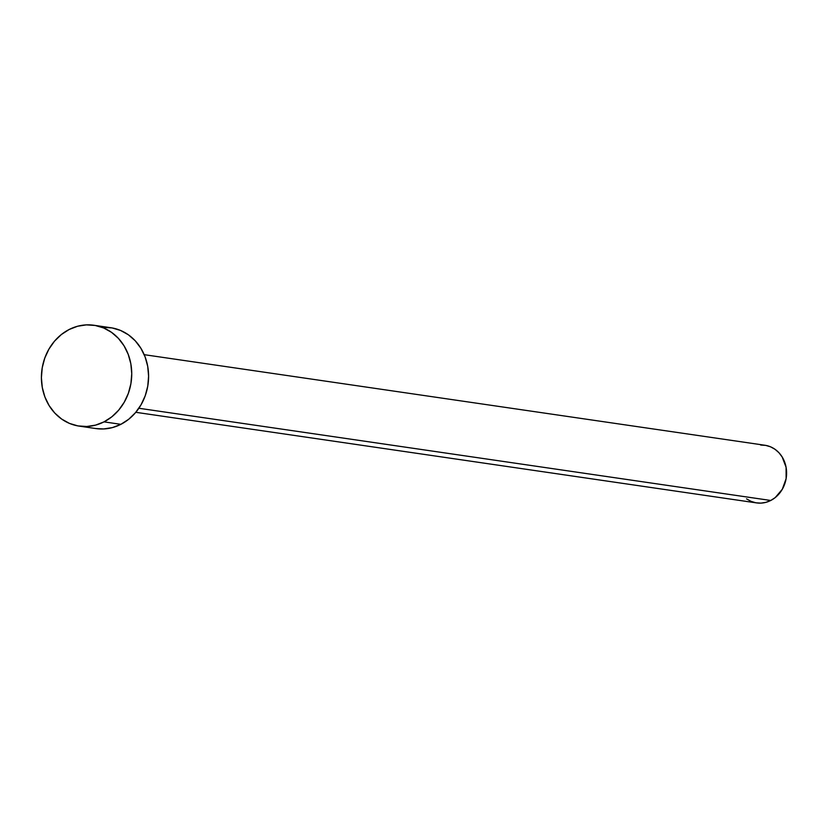 <?xml version="1.0" encoding="UTF-8"?>
<svg xmlns="http://www.w3.org/2000/svg" width="828" height="828" viewBox="0 0 828 828"><rect width="100%" height="100%" fill="white"/><g stroke="black" fill="none" stroke-linecap="round" stroke-linejoin="round"><path stroke-width="1.24" d="M135.792 412.303L756.585 502.906A29.125 25.74 -81.7 0 0 770.754 500.474L138.866 408.256L770.754 500.474A29.125 25.74 -81.7 0 0 786.424 469.693A29.125 25.74 -81.7 0 0 764.989 445.267L144.207 354.674M104.017 421.866A50.963 45.043 98.3 0 1 79.209 426.12A50.963 45.043 98.3 0 1 41.71 383.385A50.963 45.043 98.3 0 1 69.128 329.513A50.963 45.043 98.3 0 1 93.926 325.259A50.963 45.043 98.3 0 1 131.435 367.994A50.963 45.043 98.3 0 1 104.017 421.866L120.878 424.329L104.017 421.866L95.551 425.126L86.743 426.492L77.935 425.913L69.448 423.398L61.624 419.04L54.751 413.027L49.111 405.575L44.909 396.974L42.3 387.556L41.4 377.682L42.238 367.736L44.774 358.089L48.914 349.126L54.503 341.177L61.334 334.553L69.128 329.513L77.584 326.242L86.391 324.876L95.21 325.466L103.697 327.981L111.521 332.339L118.383 338.352L124.034 345.804L128.237 354.405L130.845 363.823L131.745 373.687L130.907 383.643L128.371 393.29L124.231 402.253L118.632 410.202L111.811 416.826L104.017 421.866M79.209 426.12L96.069 428.583A50.963 45.043 -81.7 0 0 120.878 424.329A50.963 45.043 -81.7 0 0 148.295 370.458A50.963 45.043 -81.7 0 0 110.786 327.722L93.926 325.259M103.252 327.339L112.07 327.929L120.546 330.444L128.381 334.791L135.243 340.805L140.884 348.257L145.097 356.858L147.694 366.276L148.595 376.15L147.767 386.107L145.231 395.743L141.081 404.716L135.492 412.665L128.671 419.289L120.878 424.329L112.411 427.59L103.603 428.956L95.965 428.562M760.684 445.05L765.724 445.392L770.568 446.83L775.049 449.314L778.972 452.75L782.191 457.004L786.082 467.302L786.124 478.636L782.305 489.265L775.215 497.597L770.754 500.474L765.921 502.337L760.891 503.124L755.85 502.782L751.006 501.344L746.535 498.86"/></g></svg>
